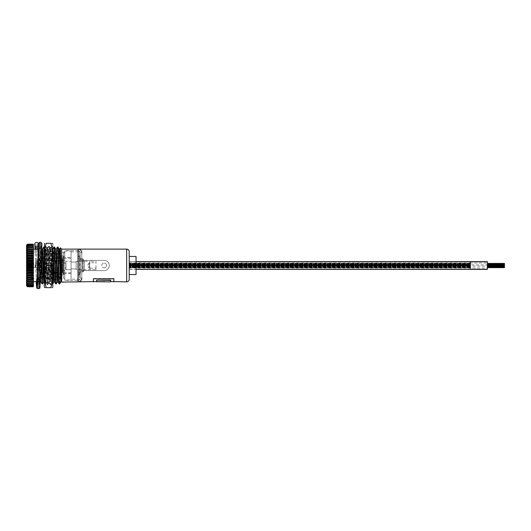 <?xml version="1.0" encoding="UTF-8"?>
<svg xmlns="http://www.w3.org/2000/svg" width="531" height="531" viewBox="0 0 531 531"><rect width="100%" height="100%" fill="white"/><g stroke="black" fill="none" stroke-linecap="round" stroke-linejoin="round"><path stroke-width="0.4" stroke-dasharray="2.65 1.99" d="M129.225 268.009L129.225 266.091L470.34 266.091L129.225 266.091L129.225 269.244L129.225 261.737L129.225 264.889L470.34 264.889L470.34 261.737L470.34 264.889L129.225 264.889L129.225 261.617L129.225 269.363L129.225 268.009L470.34 268.009L470.34 261.737L470.34 269.244L470.34 263.27L470.34 265.487L470.34 263.27L470.34 265.487L129.225 265.487L129.225 261.737L129.225 274.527L129.225 256.446M136.049 269.244L470.34 269.244L470.34 266.091L470.34 268.009M470.34 265.493L129.225 265.493L470.34 265.487L470.34 264.956L470.34 265.493L470.34 264.936L470.34 266.316L470.34 261.737L487.392 261.776L487.392 268.009L487.392 264.923L470.34 264.889L470.34 261.737L470.34 269.363L470.34 261.617L470.34 263.011L487.392 263.004L487.392 261.743L487.392 269.277L129.225 269.244M129.225 262.971L470.34 262.971M470.34 265.659L470.34 266.496L470.34 265.394L470.34 265.945L470.34 265.394L129.225 265.653L129.225 266.496L129.225 265.394L129.225 265.945L129.225 265.394L470.34 265.666M470.34 265.035L470.34 264.484L470.34 265.321L470.34 264.504L470.34 265.321L470.34 264.77L129.225 265.314L129.225 264.484L129.225 265.321L129.225 264.504L129.225 265.321L129.225 264.77L470.34 265.049L129.225 265.042M487.392 266.131L487.392 268.009L470.34 267.969L470.34 266.091L487.392 266.131M470.34 264.584L470.34 264.04L470.34 264.856L470.34 264.312L129.225 264.856L129.225 264.04L129.225 264.584M470.34 265.553L470.34 266.662L470.34 265.573L470.34 266.117L470.34 265.573L129.225 265.56L129.225 266.662L129.225 265.573L129.225 266.117L129.225 265.573L470.34 265.573M470.34 264.591L470.34 264.046L470.34 264.863L470.34 264.319L129.225 264.869L129.225 264.046L129.225 264.863L129.225 264.319L470.34 264.591M470.34 264.77L129.225 264.491L129.225 265.062L129.225 264.511L470.34 264.77M136.049 274.527L136.049 256.446M504.45 265.546L504.45 264.982L504.45 265.533L487.392 265.54L487.392 264.982L487.392 265.533L504.45 265.533M504.45 265.095L504.45 264.564L504.45 265.102L487.392 265.367L487.392 264.564L487.392 265.102L504.45 265.108L487.392 265.102M504.45 265.712L504.45 265.168L504.45 265.706L487.392 265.712L487.392 265.168L487.392 265.706L504.45 265.706M504.45 264.644L504.45 264.093L504.45 264.916L504.45 264.358L504.45 264.816L487.392 264.916L487.392 264.086L487.392 264.63M504.45 265.613L504.45 266.721L504.45 265.613L487.392 265.885L487.392 265.327L487.392 266.721L487.392 265.613L504.45 265.613M504.45 265.261L504.45 264.737L504.45 265.274L487.392 265.274L487.392 264.737L487.392 265.274L504.45 265.268L487.392 265.281L504.45 265.274M487.392 264.816L504.45 265.082L504.45 264.664L504.45 265.215L504.45 264.67L487.392 264.816M504.45 265.434L487.392 265.161L504.45 265.434M504.45 265.208L487.392 265.215M504.45 264.83L487.392 264.823L504.45 264.823M504.45 266.887L487.392 266.894M504.45 263.894L487.392 263.914L504.45 263.914M504.45 265.002L487.392 264.989M110.634 280.395L110.634 281.523L110.634 280.083L96.649 280.083L96.649 281.47L105.244 281.47L96.649 281.41L96.649 280.083L110.634 280.395L110.634 281.861M96.649 280.395L96.649 281.808M113.873 278.768L113.873 281.523L113.873 278.49L93.41 278.49L93.41 281.523L93.41 278.768L113.873 278.768L93.41 278.768M105.244 281.523L96.649 281.523M81.801 252.597L81.801 278.377L81.801 252.597L80.274 252.869L80.274 265.487L80.274 252.869C80.141 251.528 79.398 250.785 78.057 250.652L78.057 281.861L78.057 249.119L78.057 265.487L78.057 250.652L64.755 250.652L64.755 280.328L64.755 250.652M129.225 279.306L129.225 251.674M31.668 259.181L31.668 271.799L31.668 259.181L28.256 259.181L28.256 271.799L26.55 273.505L26.55 257.475L26.55 273.505M31.668 271.799L28.256 271.799L28.256 259.181L26.55 257.475M64.755 278.795L64.755 252.185L64.755 278.795L31.668 278.795L31.668 252.185L31.668 278.795M64.755 252.185L31.668 252.185M81.801 278.377L80.274 278.111L80.274 265.487L80.274 278.111C80.141 279.452 79.398 280.189 78.057 280.328L78.057 265.487L78.057 280.328L64.755 280.328M61.682 281.861L61.682 249.119M61.47 282.08L61.682 278.735L61.344 281.861L60.833 281.861M60.866 281.835L61.682 265.487C61.012 275.722 60.342 281.848 59.664 283.879M59.638 283.912L60.388 247.818M37.004 281.689L38.491 281.689L39.739 282.943L38.657 249.119L38.657 255.862L39.871 247.904C40.15 247.632 40.429 248.608 40.708 250.838L41.099 261.843M41.372 253.818L40.708 248.103L39.739 282.943L40.396 281.835L42.102 249.145M40.708 250.838L40.887 247.068M44.285 248.077L46.038 283.03L47.053 284.762L47.471 279.279L48.733 246.238L49.609 265.487L50.12 265.487L49.27 246.218L47.564 284.762L45.858 246.218L44.285 284.158L44.285 248.077L45.467 283.912L46.005 283.912L44.299 247.068L42.593 283.906M52.788 249.145L51.109 281.861L49.403 249.119L47.697 281.861L45.991 249.119L44.259 281.835L45.467 283.912L47.179 247.068L47.71 247.068L46.005 283.906L47.219 281.835L48.892 249.119L50.598 281.861L51.885 253.738L52.337 249.145L52.815 255.869M44.285 281.861L43.774 281.861L45.513 249.145L44.285 247.068L44.285 284.55L45.162 283.03L46.841 247.924L48.573 283.03L50.253 247.924L51.958 283.056L52.815 265.487L52.815 286.999L52.815 243.981L52.815 283.056L51.958 283.056M45.965 249.145L47.179 247.068L48.879 283.906L49.416 283.912L47.71 247.068L48.925 249.145M47.664 281.835L48.879 283.906L50.584 247.068L51.122 247.068L49.416 283.906L50.631 281.835M49.376 249.145L50.584 247.068L52.29 283.906L52.815 283.912M51.082 281.835L52.29 283.906L53.996 247.068M54.534 247.068L52.828 283.906L51.122 247.068L52.337 249.145M40.575 279.439L39.141 249.145L40.708 247.068L40.708 248.103M42.062 283.906L43.761 247.068M55.702 283.906L57.408 247.068M57.945 247.068L56.24 283.906M33.373 247.964L27.599 247.964L27.599 247.565L33.373 247.565L33.373 281.749L27.599 281.749L27.599 281.284L33.373 281.284L33.373 282.021L33.373 249.225L33.373 264.451L27.599 264.451L27.599 263.741L33.373 263.741M38.066 249.285L38.491 249.285L38.491 281.689L38.657 249.119L40.396 281.835M38.69 249.145L39.175 249.119M33.373 270L27.599 270L27.599 269.297L33.373 269.297L33.373 281.284M33.373 272.675L27.599 272.675L27.599 272.005L33.373 272.005M33.373 275.237L27.599 275.237L27.599 274.6L33.373 274.6M33.373 277.627L27.599 277.627L27.599 277.036L33.373 277.036M33.373 279.81L27.599 279.81L27.599 279.279L33.373 279.279M27.599 283.016L33.373 283.016L33.373 283.408L27.599 283.408L26.915 282.021L33.373 282.021L33.373 283.016M33.373 284.762L27.599 284.762L33.373 284.45L33.373 285.791L33.373 285.359L33.373 285.791L27.599 285.791L33.373 285.559M27.599 286.328L33.373 286.468L33.373 285.917L33.373 286.468L27.599 286.468L26.915 285.492L33.373 285.359L33.373 286.328L33.373 285.492L27.121 285.492M27.599 286.74L33.373 286.786L33.373 286.129L33.373 286.786L27.599 286.786L26.915 285.983L33.373 285.917L33.373 286.74L33.373 285.983L27.001 285.983M33.373 244.194L33.373 247.745L27.599 247.565M27.599 244.194L33.373 244.24L33.373 245.063L33.373 244.512L27.599 244.512L33.373 244.652L33.373 245.621L33.373 245.189L27.599 245.415L33.373 245.415M27.599 245.415L26.915 246.523L33.373 246.211M27.599 249.225L33.373 248.959L26.915 248.959L27.599 249.696L33.373 249.696M33.373 251.701L27.599 251.701L27.599 251.163L33.373 251.163M33.373 253.944L27.599 253.944L27.599 253.347L33.373 253.347M33.373 256.38L27.599 256.38L27.599 255.743L33.373 255.743M33.373 258.975L27.599 258.975L27.599 258.298L33.373 258.298M33.373 261.677L27.599 261.677L27.599 260.98L33.373 260.98M26.55 285.758L26.55 245.216M27.599 244.24L26.915 244.997L27.599 244.512M27.599 244.652L26.915 245.488L27.599 245.189M33.373 246.523L26.915 246.523L27.599 246.211M27.599 246.53L26.915 247.486M27.599 247.964L26.915 248.959M27.599 249.696L26.915 250.718L27.599 251.163M27.599 251.701L26.915 252.723L27.599 253.347M27.599 253.944L26.915 254.946L27.599 255.743M27.599 256.38L26.915 257.356L27.599 258.298M27.599 258.975L26.915 259.898L27.599 260.98M27.599 261.677L26.915 262.54L27.599 263.741M27.599 264.451L26.915 265.234L27.599 266.529L33.373 266.529L33.373 269.297M27.599 269.297L26.915 268.434L27.599 266.529M27.599 270L26.915 270.584L27.599 272.005M27.599 272.675L26.915 273.153L27.599 274.6M27.599 275.237L26.915 275.589L27.599 277.036M27.599 277.627L26.915 277.852L27.599 279.279M27.599 279.81L26.915 279.903L27.599 281.284M27.599 281.749L26.915 282.021M27.599 283.408L26.915 283.235L27.599 284.45M27.599 284.762L26.915 284.457L27.599 285.559M27.599 285.791L26.915 285.492M27.599 286.468L26.915 285.983M55.987 281.443L54.806 279.664L56.226 249.119L55.715 249.119L55.357 252.497L54.295 279.664L53.113 281.443M57.899 281.835L59.638 249.119L59.127 249.119L58.709 253.738L57.421 281.861L57.932 281.861M33.373 266.529L33.373 264.451M26.915 283.488L33.373 283.235L33.373 284.45L26.915 284.457L33.373 284.457M59.114 283.906L59.638 275.974M27.599 267.239L33.373 267.239M54.52 281.861L54.009 281.861L54.295 279.664L54.806 279.664L54.487 281.828M45.513 249.145L47.219 281.835M42.068 249.119L42.58 249.119L40.847 281.835M39.141 249.145L38.657 255.862M26.915 265.746L33.373 265.746M33.373 265.234L26.915 265.234M26.915 263.051L33.373 263.051M26.915 262.54L33.373 262.54M26.915 260.396L33.373 260.396M26.915 259.898L33.373 259.898M26.915 257.827L33.373 257.827M26.915 257.356L33.373 257.356M26.915 255.391L33.373 255.391M26.915 254.946L33.373 254.946M26.915 253.128L33.373 253.128M26.915 252.723L33.373 252.723M26.915 251.077L33.373 251.077M26.915 250.718L33.373 250.718M26.915 249.271L33.373 249.271L26.915 249.271M26.915 247.745L33.373 247.745L26.915 247.745M26.915 246.324L27.346 246.324M26.915 245.621L33.373 245.621L26.915 245.621M26.915 245.063L33.373 245.063L26.915 245.063M26.915 244.851L33.373 244.851L26.915 244.851M26.915 281.709L33.373 281.709L26.915 281.709M26.915 283.235L33.373 283.235L26.915 283.235M27.346 284.656L26.915 284.656M26.915 285.359L33.373 285.359L26.915 285.359M26.915 285.917L33.373 285.917L26.915 285.917M26.915 286.129L33.373 286.129L26.915 286.129M26.915 280.262L33.373 280.262M26.915 279.903L33.373 279.903M26.915 278.257L33.373 278.257M26.915 277.852L33.373 277.852M26.915 276.027L33.373 276.027M26.915 275.589L33.373 275.589M26.915 273.624L33.373 273.624M26.915 273.153L33.373 273.153M26.915 271.075L33.373 271.075M26.915 270.584L33.373 270.584M26.915 268.434L33.373 268.434M26.915 267.929L33.373 267.929M65.95 263.27L33.712 263.27C30.898 264.75 30.898 266.23 33.712 267.704L33.712 263.27L33.712 267.704L65.95 267.704L65.95 263.27L65.95 267.704M65.95 261.225L65.95 269.755L71.068 269.755L71.068 261.225L71.068 269.755L71.068 261.225L71.068 269.755L65.95 269.755L65.95 261.225L71.068 261.225L65.95 261.225L65.95 269.755L65.95 261.225M71.068 268.898L71.068 262.075L76.185 262.075L76.185 268.898L76.185 262.075L76.185 268.898L76.185 262.075L71.068 262.075L71.068 268.898L76.185 268.898L71.068 268.898L71.068 262.075L71.068 268.898M77.884 272.137L83.188 271.799L84.369 269.755L84.369 261.225L84.369 269.755L76.185 269.755L76.185 261.225L76.185 269.755L76.185 261.225L76.185 269.755L95.965 269.755L95.965 261.225L89.825 261.225L89.825 269.755L89.825 261.225L76.185 261.225L84.369 261.225L83.188 259.181L83.188 271.799L83.188 259.181L82.597 258.836L82.597 272.137L82.597 258.836L77.884 258.836L77.884 272.137L77.884 258.836M95.965 269.755L95.965 268.215L89.142 268.215L89.142 262.759L87.569 265.487L89.142 268.215L89.142 262.759L95.965 262.759L95.965 261.225M95.965 268.215L95.965 262.759M71.068 279.133L71.068 251.847L71.068 279.133L77.884 279.133L77.884 251.847L77.884 279.133M71.068 251.847L77.884 251.847M71.068 258.152L62.558 258.497L62.558 272.483L62.558 258.497L60.488 262.075L65.95 262.075L65.95 268.898L60.488 268.898L60.488 262.075L60.488 268.898L62.558 272.483L63.149 272.821L63.149 258.152L63.149 272.821L71.068 272.821L71.068 258.152L71.068 272.821M65.95 268.898L65.95 262.075M63.388 274.7L64.755 274.7L64.755 256.281L64.755 274.7L64.755 256.281L64.755 274.7L63.561 274.7L63.561 256.281L64.755 256.281L63.388 256.281L63.388 274.7L63.388 256.281M64.443 260.369L64.755 259.155L64.755 271.826L64.443 270.604L62.711 270.604L62.711 260.369L64.443 260.369L63.289 260.369L63.388 252.869L64.755 252.869L64.755 259.155L63.388 259.155L63.388 271.826L64.755 271.826L64.755 278.111L64.755 252.869M63.388 252.869L63.388 278.111L64.755 278.111M63.388 278.111L63.289 270.604L64.443 270.604M63.289 260.369L53 260.369L53 270.604L62.711 270.604L62.711 260.369L38.537 260.681A5.118 3.923 -90 0 0 35.955 265.487A5.118 3.923 -90 0 0 38.537 270.299L51.832 270.604L51.832 260.369L53 260.369L53 270.604L63.289 270.604M51.832 260.369L37.661 260.681L37.661 270.299A5.118 3.923 90 0 1 35.079 265.487A5.118 3.923 90 0 1 37.661 260.681L38.537 260.681L38.537 270.299L37.661 270.299L52.297 270.604L52.297 260.369M51.832 270.604L52.297 270.604M77.884 258.67L77.884 272.31L77.884 258.67L79.252 258.67L79.252 272.31L79.252 258.67M77.884 272.31L79.252 272.31M77.884 279.817L77.884 251.163L77.884 279.817L79.252 279.817L79.252 275.516L77.884 275.516L79.935 273.332A14.324 14.324 0 0 0 81.329 270.604L104.156 270.604A5.118 5.118 0 0 0 109.273 265.487A5.118 5.118 0 0 0 104.156 260.369L81.329 260.369A14.324 14.324 0 0 0 79.935 257.641L77.884 255.464L79.252 255.464L79.252 251.163L79.252 279.817M77.884 251.163L79.252 251.163M104.156 267.876A2.389 2.389 0 0 0 106.539 265.487A2.389 2.389 0 0 0 104.156 263.104A2.389 2.389 0 0 1 106.539 265.487A2.389 2.389 0 0 1 104.156 267.876A2.389 2.389 0 0 1 101.766 265.487A2.389 2.389 0 0 1 104.156 263.104A2.389 2.389 0 0 0 101.766 265.487A2.389 2.389 0 0 0 104.156 267.876M79.252 275.516L79.252 255.464L79.935 257.641A14.324 14.324 0 0 1 81.329 260.369L104.156 260.369A5.118 5.118 0 0 1 109.273 265.487A5.118 5.118 0 0 1 104.156 270.604L81.329 270.604A14.324 14.324 0 0 1 79.935 273.332L79.935 257.641L79.935 273.332L79.252 275.516M71.068 273.505L63.561 273.505L63.561 257.475L63.561 273.505A2.217 2.217 0 0 0 62.804 273.638L61.523 274.109L61.523 256.871L62.804 257.336L62.804 273.638L62.804 257.336A2.217 2.217 0 0 0 63.561 257.475L71.068 257.475L71.068 273.505L71.068 257.475M63.209 274.759A1.022 1.022 0 0 1 63.561 274.7L63.561 256.281A1.022 1.022 0 0 1 63.209 256.214L61.928 255.75L61.928 275.231L61.928 255.75L61.523 256.871L61.523 274.109L61.928 275.231L63.209 274.759L63.209 256.214L63.209 274.759M64.755 279.983L64.755 250.99L64.755 279.983L71.068 279.983L71.068 250.99L71.068 279.983M64.755 250.99L71.068 250.99M46.038 283.03L47.77 247.924L49.476 283.056L51.182 247.924L52.815 282.897L52.489 249.55L52.171 246.218L51.155 247.95M44.285 265.633L45.162 283.03M51.899 283.249L50.91 265.487C53.034 258.099 53.034 250.705 50.91 243.317C53.034 243.317 53.034 243.317 50.91 243.317L46.197 243.317C44.073 250.712 44.073 258.099 46.197 265.487L45.261 283.574M46.197 287.663C44.073 287.663 44.073 287.663 46.197 287.663L50.91 287.663C53.034 287.663 53.034 287.663 50.91 287.663M47.027 284.735L45.347 246.218L44.285 272.589M48.626 265.487L49.609 265.487L50.465 284.762L52.144 246.238M44.597 243.317L45.002 243.317M51.109 265.487L50.12 265.487L51.003 284.742L52.257 251.694L52.815 246.822L52.815 258.391M52.815 265.487L52.708 246.238M50.91 265.487L46.197 265.487M38.624 242.913L38.491 243.424A150.824 150.678 180 0 0 38.491 245.807L39.513 246.829L40.874 246.829L41.903 245.807M126.67 249.119L126.67 281.861M44.013 249.537L45.195 251.309L45.712 251.309L46.894 249.537M40.555 260.369L40.555 270.604M41.02 260.369L41.02 270.604M39.022 288.599L37.197 242.461M40.847 270.677L40.024 287.556L38.345 244.293M40.987 265.593L40.024 285.174L38.225 245.873M40.874 246.829L39.022 284.171L37.462 249.285M39.513 246.829L37.661 284.171L36.101 249.285M38.491 245.807L37.429 270.485M36.274 281.689L35.71 265.779M34.893 246.251L34.807 245.853M35.696 265.261L34.807 243.477M37.661 288.599L35.829 242.461M470.34 263.27L129.225 263.27L470.34 263.27M470.34 261.737L129.225 261.737L470.34 261.737M470.34 267.704L129.225 267.704L470.34 267.704M136.049 261.737L129.225 261.737M129.225 269.363L136.049 269.363M129.225 261.617L136.049 261.617M470.34 265.759L129.225 265.759L470.34 265.779M470.34 265.215L129.225 265.215M470.34 266.316L129.225 266.316L470.34 266.343M470.34 265.931L129.225 265.931L470.34 265.945M470.34 265.387L129.225 265.387L470.34 265.394M470.34 265.314L129.225 265.288M470.34 266.496L129.225 266.496L470.34 266.509M470.34 265.48L129.225 265.48M470.34 264.936L129.225 264.936L470.34 264.949M470.34 264.856L129.225 264.856L470.34 264.863M470.34 264.312L129.225 264.312L470.34 264.319M470.34 267.445L129.225 267.445L470.34 267.451M470.34 266.901L129.225 266.901L470.34 266.887M470.34 267.604L129.225 267.604M470.34 267.06L129.225 267.047L470.34 267.06M470.34 266.834L129.225 266.834L470.34 266.841M470.34 266.29L129.225 266.29L470.34 266.296M470.34 264.04L129.225 264.04L470.34 264.046M470.34 263.96L129.225 263.96L470.34 263.967M470.34 263.416L129.225 263.416L470.34 263.422M470.34 265.825L129.225 265.825L470.34 265.832M470.34 265.281L129.225 265.281M470.34 266.111L129.225 266.111L470.34 266.111M470.34 266.662L129.225 266.662L470.34 266.675M470.34 266.117L129.225 266.117L470.34 266.124M470.34 264.484L129.225 264.484M470.34 264.411L129.225 264.411L470.34 264.398M470.34 263.861L129.225 263.861L470.34 263.874M470.34 265.108L129.225 265.088M470.34 265.626L129.225 265.626L470.34 265.633M470.34 265.075L129.225 265.075L470.34 265.062M470.34 263.841L129.225 263.841L470.34 263.854M470.34 264.504L129.225 264.511M470.34 266.695L129.225 266.695L470.34 266.688M470.34 266.15L129.225 266.15L470.34 266.157M470.34 265.739L129.225 265.739L470.34 265.746M470.34 267.266L129.225 267.266L470.34 267.272M470.34 266.721L129.225 266.721L470.34 266.728M470.34 265.221L129.225 265.234M470.34 267.226L129.225 267.226L470.34 267.232M470.34 265.161L129.225 265.161L470.34 265.168M470.34 263.927L129.225 263.927L470.34 263.934M470.34 263.383L129.225 263.383L470.34 263.389M470.34 264.684L129.225 264.684M470.34 265.321L129.225 265.321L470.34 265.321M470.34 265.958L129.225 265.958L470.34 265.951M470.34 267.611L129.225 267.611M470.34 264.624L129.225 264.624M470.34 264.69L129.225 264.69M504.45 265.819L487.392 265.825M504.45 266.376L487.392 266.376L504.45 266.37M504.45 267.498L487.392 267.498M504.45 266.954L487.392 266.954L504.45 266.947M504.45 265.991L487.392 265.991L504.45 265.998M504.45 265.367L487.392 265.367L504.45 265.361M504.45 265.812L487.392 265.812L504.45 265.785M504.45 266.549L487.392 266.549L504.45 266.555M504.45 267.113L487.392 267.113M504.45 266.336L487.392 266.336L504.45 266.33M504.45 264.458L487.392 264.465L504.45 264.458M504.45 266.542L487.392 266.542L504.45 266.542M504.45 267.106L487.392 267.1M504.45 264.451L487.392 264.451L504.45 264.438M504.45 267.325L487.392 267.325L504.45 267.319M504.45 266.781L487.392 266.781M504.45 264.916L487.392 264.916L504.45 264.903M504.45 264.372L487.392 264.372L504.45 264.358M504.45 264.093L487.392 264.093M504.45 264.013L487.392 264.013L504.45 264.007M504.45 263.469L487.392 263.469L504.45 263.462M504.45 265.885L487.392 265.885M504.45 265.341L487.392 265.341L504.45 265.327M504.45 266.934L487.392 266.934L504.45 266.927M504.45 266.389L487.392 266.389L504.45 266.383M504.45 266.164L487.392 266.157L504.45 266.164M504.45 265.619L487.392 265.619L504.45 265.619M504.45 266.768L487.392 266.768L504.45 266.754M504.45 264.982L487.392 264.982M504.45 265.878L487.392 265.878M504.45 266.721L487.392 266.728M504.45 264.544L487.392 264.551M504.45 265.168L487.392 265.168L504.45 265.161M504.45 265.679L487.392 265.679M504.45 265.135L487.392 265.135L504.45 265.128M504.45 264.564L487.392 264.564M504.45 266.204L487.392 266.204L504.45 266.197M504.45 267.285L487.392 267.285M504.45 264.67L487.392 264.67M504.45 263.98L487.392 263.98L504.45 263.973M504.45 263.436L487.392 263.436M504.45 264.737L487.392 264.737L504.45 264.73M504.45 265.082L487.392 265.082M40.92 247.094L41.624 248.309M40.363 281.861L40.874 281.861L40.363 281.861M52.815 249.119L52.303 249.119M51.109 281.861L50.598 281.861M49.403 249.119L48.892 249.119M47.697 281.861L47.186 281.861M45.991 249.119L45.48 249.119M51.182 247.924L50.253 247.924M47.77 247.924L46.841 247.924M49.476 283.056L48.547 283.056M46.064 283.056L45.135 283.056M49.297 246.238L50.279 247.95M47.591 284.735L48.573 283.03M45.885 246.238L46.867 247.944M48.759 246.218L49.27 246.218M47.053 284.762L47.564 284.762M45.347 246.218L45.858 246.218M44.332 247.95L45.321 246.238M48.733 246.238L47.744 247.95M50.438 284.735L49.449 283.03M50.976 284.762L50.465 284.762M52.682 246.218L52.171 246.218M51.003 284.742L51.985 283.03M38.345 244.273L39.102 265.241M41.152 259.447L40.834 270.551M39.274 271.533L38.962 260.429M36.739 284.802L37.661 284.171L39.022 284.171L39.951 284.808L39.121 265.779M37.435 270.199L37.582 265.201M37.728 259.958L37.741 259.513M35.55 260.489L35.862 271.467"/><path stroke-width="0.8" d="M136.049 261.617L470.34 261.617L470.34 269.363L136.049 269.363M470.34 269.363L487.392 269.396L487.392 261.65L470.34 261.617M487.392 261.743L470.34 261.737L470.34 269.244L136.049 269.244M129.225 265.487L129.225 256.446L136.049 256.446L136.049 274.527L129.225 274.527M504.45 267.272L487.392 267.272M504.45 267.651L487.392 267.657L504.45 267.651M504.45 264.086L504.45 264.63L504.45 264.086L487.392 264.086M504.45 265.785L487.392 265.785M504.45 266.336L487.392 266.33L504.45 266.336M504.45 264.664L504.45 265.673L504.45 264.664L487.392 264.664M504.45 263.907L487.392 263.907L504.45 263.894M110.634 280.395L96.649 280.083L110.634 280.083L110.634 281.861L96.649 281.749L105.244 281.749M126.67 281.861L126.67 249.119A2.555 2.555 0 0 1 129.225 251.674L129.225 279.306A2.555 2.555 0 0 1 126.67 281.861L110.634 281.523M96.649 281.523L78.057 281.861L78.057 249.119L78.057 281.861L61.47 282.08L60.388 247.818L61.682 249.119L126.67 249.119M93.41 281.861L93.41 278.768L113.873 278.768L113.873 281.861M113.873 281.523L113.873 278.768M93.41 281.523L93.41 278.768M96.649 281.749L96.649 280.395M26.915 244.851L27.599 244.194L26.55 245.216L26.55 285.758L27.599 286.786L33.373 286.786L33.373 285.983M27.599 244.24L33.373 244.24L27.599 244.194L26.915 244.997L27.599 244.512L26.915 245.488L27.599 245.189L26.915 246.324L27.599 246.211L26.915 247.486L27.599 247.565L26.915 248.959L27.599 249.225L26.915 250.718L27.599 251.163L26.915 252.723L27.599 253.347L26.915 254.946L27.599 255.743L26.915 257.356L27.599 258.298L26.915 259.898L27.599 260.98L26.915 262.54L27.599 263.741L26.915 265.234L27.599 266.529L26.915 267.929L27.599 269.297L26.915 270.584L27.599 272.005L27.599 272.675L26.915 273.153L27.599 274.6L27.599 275.237L26.915 275.589L27.599 277.036L27.599 277.627L26.915 277.852L27.599 279.279L27.599 279.81L26.915 279.903L27.599 281.749L26.915 282.021L27.599 283.408L26.915 283.488L27.599 284.762L26.915 284.656L27.599 285.791L26.915 285.492L27.599 286.468L26.915 285.983L27.599 286.786L26.915 286.129M61.682 249.119L61.682 281.861M60.866 281.835L59.638 283.912C59.074 284.523 58.51 245.919 57.945 247.068L59.16 249.145L60.415 277.242L60.833 281.861L61.344 281.861M59.605 249.145L60.388 247.818M56.193 249.145L57.408 247.068C57.979 245.933 58.543 285.047 59.114 283.906L59.664 283.879M55.715 249.119L56.226 249.119L56.644 253.738L57.899 281.835L59.114 283.906M57.408 247.068L57.945 247.068M41.099 261.843L42.029 283.886L42.593 283.912L41.372 253.818M43.734 247.101L44.285 247.068L44.597 243.317M43.761 247.068L44.285 254.999L44.285 286.999L45.002 287.663M53.963 247.114L55.702 283.906L56.24 283.912L54.534 247.068L55.748 249.145L57.003 277.235L57.421 281.861L57.932 281.861M52.303 249.119L52.815 249.119L53.233 253.752L54.487 281.828L55.702 283.906M53.996 247.068L54.534 247.068M43.807 281.835L42.593 283.906M57.454 281.835L56.24 283.906M27.599 283.408L33.373 283.408L33.373 281.709L37.004 281.689M26.915 248.959L38.066 249.285M27.599 286.74L33.373 286.74M27.599 286.468L33.373 286.468L33.373 285.492M27.599 286.328L33.373 286.328M27.599 285.791L33.373 285.791L33.373 284.656M27.599 285.559L33.373 285.559M27.599 284.762L33.373 284.762L33.373 283.235M27.599 284.45L33.373 284.45M27.599 283.016L33.373 283.016M27.599 281.749L33.373 281.749L33.373 267.239L27.599 267.239M27.599 281.284L33.373 281.284M27.599 279.81L33.373 279.81M27.599 279.279L33.373 279.279M27.599 277.627L33.373 277.627M27.599 277.036L33.373 277.036M27.599 275.237L33.373 275.237M27.599 274.6L33.373 274.6M27.599 272.675L33.373 272.675M27.599 272.005L33.373 272.005M27.599 270L33.373 270M27.599 269.297L33.373 269.297M27.599 266.529L33.373 266.529L33.373 267.239M27.599 264.451L33.373 264.451L33.373 249.225L27.599 249.225M27.599 263.741L33.373 263.741M27.599 261.677L33.373 261.677M27.599 260.98L33.373 260.98M27.599 258.975L33.373 258.975M27.599 258.298L33.373 258.298M27.599 256.38L33.373 256.38M27.599 255.743L33.373 255.743M27.599 253.944L33.373 253.944M27.599 253.347L33.373 253.347M27.599 251.701L33.373 251.701M27.599 251.163L33.373 251.163M27.599 249.696L33.373 249.696M27.599 247.964L33.373 247.964L33.373 247.565L27.599 247.565M27.599 246.53L33.373 246.53L27.599 246.211M27.599 245.415L33.373 245.415L27.599 245.189M27.599 244.652L33.373 244.652L27.599 244.512M27.599 244.194L33.373 244.194M59.127 249.119L59.638 249.119L60.056 253.752L61.47 282.08M33.373 244.997L33.373 244.24M33.373 245.488L33.373 244.652M33.373 246.324L33.373 245.415M33.373 247.745L33.373 246.53M33.373 248.959L33.373 247.964M33.373 266.529L33.373 264.451M52.815 255.869L53.711 279.445L54.009 281.861L54.52 281.861M41.624 248.309L42.102 249.145L43.356 277.228L43.774 281.861L44.285 281.861M44.285 281.888L43.004 253.752L42.58 249.119L42.068 249.119M42.029 283.886L40.847 281.835L40.575 279.439M26.915 246.324L27.346 246.324M26.915 247.486L33.373 247.486M26.915 250.718L33.373 250.718M26.915 251.077L33.373 251.077M26.915 252.723L33.373 252.723M26.915 253.128L33.373 253.128M26.915 254.946L33.373 254.946M26.915 255.391L33.373 255.391M26.915 257.356L33.373 257.356M26.915 257.827L33.373 257.827M26.915 259.898L33.373 259.898M26.915 260.396L33.373 260.396M26.915 262.54L33.373 262.54M26.915 263.051L33.373 263.051M26.915 265.234L33.373 265.234M26.915 265.746L33.373 265.746M26.915 267.929L33.373 267.929M26.915 268.434L33.373 268.434M26.915 270.584L33.373 270.584M26.915 271.075L33.373 271.075M26.915 273.153L33.373 273.153M26.915 273.624L33.373 273.624M26.915 275.589L33.373 275.589M26.915 276.027L33.373 276.027M26.915 277.852L33.373 277.852M26.915 278.257L33.373 278.257M26.915 279.903L33.373 279.903M26.915 280.262L33.373 280.262M26.915 282.021L33.373 282.021M26.915 283.488L33.373 283.488M26.915 284.656L27.346 284.656M44.285 265.487L44.285 286.999L44.285 265.487M45.261 283.574L46.197 287.663C44.073 287.663 44.073 287.663 46.197 287.663C44.073 280.268 44.073 272.881 46.197 265.487C44.073 258.099 44.073 250.705 46.197 243.317C44.073 243.317 44.073 243.317 46.197 243.317C44.073 243.317 44.073 243.317 46.197 243.317L50.91 243.317C53.034 243.317 53.034 243.317 50.91 243.317C53.034 250.705 53.034 258.099 50.91 265.487C53.034 272.881 53.034 280.268 50.91 287.663C53.034 287.663 53.034 287.663 50.91 287.663L51.899 283.249M52.815 265.487L52.815 286.999L52.815 265.487M46.197 265.487L50.91 265.487M46.197 287.663L50.91 287.663M41.823 246.198L41.903 245.807A148.839 148.7 0 0 1 41.903 243.424L40.874 242.401L39.513 242.401L38.491 243.424L36.845 286.242L36.612 287.55L36.188 281.689L36.745 288.061L37.442 288.572L39.022 288.599L39.958 288.028L40.847 270.677M37.197 242.461L38.219 243.477L38.219 245.853L37.197 246.875L35.829 246.875L34.807 245.853L34.807 243.477L35.829 242.461L37.197 242.461M34.873 246.205L34.807 245.853M40.874 242.401L39.022 288.599M41.903 243.424L40.98 265.739M41.903 245.807L40.987 265.593M37.462 249.285L37.197 246.875M36.101 249.285L35.829 246.875M37.741 259.513L36.845 283.999L36.612 285.174L36.274 281.689M34.867 246.185L35.126 249.285L34.893 246.251M39.513 242.401L37.661 288.599M470.34 261.737L136.049 261.737M487.392 269.25L470.34 269.244M504.45 267.491L487.392 267.491M504.45 266.887L487.392 266.887M504.45 264.63L487.392 264.63M504.45 265.673L487.392 265.673M504.45 265.208L487.392 265.208M504.45 263.429L487.392 263.429M81.801 278.377C81.455 280.514 80.208 281.676 78.057 281.861M81.801 252.597C81.455 250.466 80.208 249.304 78.057 249.119M53.97 247.094L52.788 249.145M52.854 283.886L54.043 281.828M43.734 247.094L42.553 249.145M40.363 281.861L40.874 281.861M52.815 286.999L52.509 287.663M52.815 243.981L52.509 243.317M41.723 246.377L40.993 265.201M36.964 284.45L37.435 270.199M38.624 242.913L37.568 265.719"/></g></svg>
